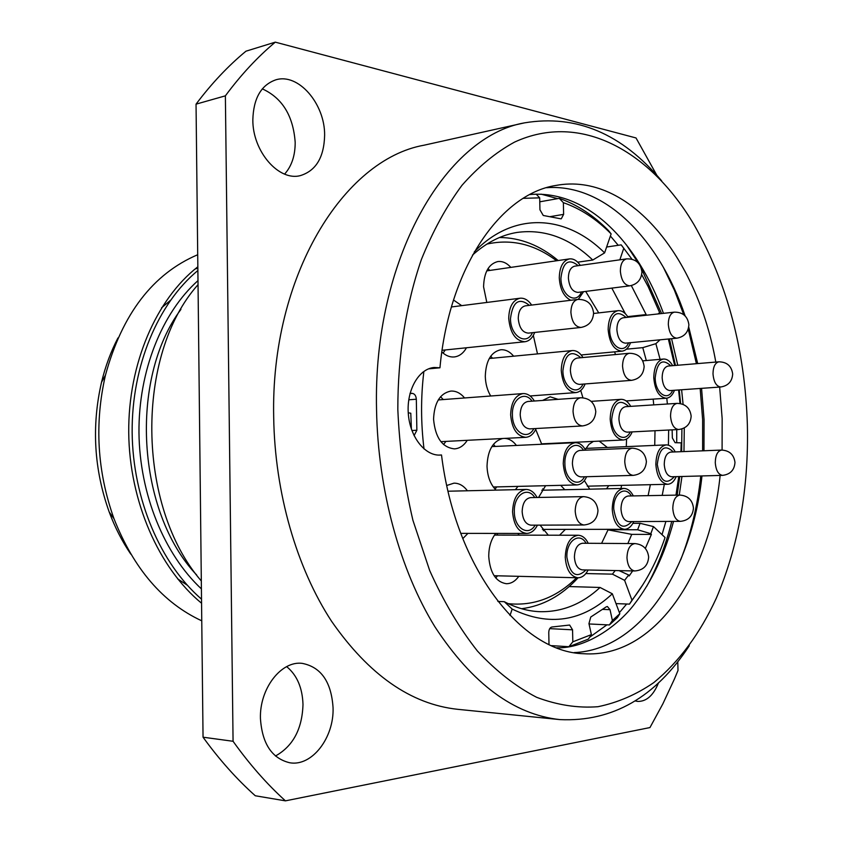 <?xml version="1.0" encoding="UTF-8"?>
<svg xmlns="http://www.w3.org/2000/svg" width="843" height="843" viewBox="0 0 843 843"><rect width="100%" height="100%" fill="white"/><g stroke="black" fill="none" stroke-linecap="round" stroke-linejoin="round"><path stroke-width="1.26" d="M747.362 424.682C748.89 488.318 738.521 546.211 716.244 598.351C699.964 633.62 679.152 661.702 653.799 682.598C636.307 694.611 617.698 702.651 597.972 706.708C577.803 708.257 557.349 705.117 536.622 697.298C516.032 686.676 496.306 671.26 477.433 651.038C459.403 628.183 443.481 601.333 429.667 570.5L412.912 520.257C404.492 484.335 399.466 447.401 397.822 409.456C397.791 355.662 406.031 304.049 421.437 259.381C432.88 231.056 446.39 206.377 461.953 185.344C478.413 166.672 495.926 152.256 514.515 142.119C580.816 111.497 650.701 151.255 694.063 224.765C727.214 282.963 744.991 349.603 747.362 424.682M689.279 645.759C655.411 697.414 612.303 722.029 559.942 719.606C513.977 714.664 472.333 683.778 435.02 626.96C400.088 570.374 377.949 490.31 376.547 409.782C372.838 259.37 445.346 136.429 524.515 122.857L424.082 145.196C343.617 159.411 270.519 276.072 273.69 417.18C274.786 492.807 296.652 567.94 331.584 621.291C368.897 674.916 410.899 704.253 457.57 709.3L559.942 719.606M661.681 180.887C621.944 133.594 576.222 114.248 524.515 122.857M720.143 475.431C710.048 574.641 654.284 658.509 583.641 653.725C521.722 652.377 455.473 568.372 441.511 454.978L440.172 455.083C424.83 455.979 409.782 436.685 408.275 413.281C406.568 389.887 418.845 368.686 434.177 367.485L439.951 367.79C449.066 267.463 500.668 193.932 555.853 185.46C629.363 171.614 697.319 257.673 715.802 362.069M719.648 387.063L722.156 418.549L722.093 450.057M438.834 455.094L441.511 454.978M428.55 368.855L439.951 367.79M680.712 559.773C690.828 533.935 697.509 506 700.754 475.968M702.619 450.826L702.63 419.624L700.164 388.454M696.402 363.691L688.236 329.044M683.778 314.734L674.421 290.213L663.346 267.284M646.718 586.328C657.466 566.823 665.812 545.179 671.755 521.395M677.182 495.115L679.732 476.537M681.629 451.669L681.913 428.939M680.628 403.607L679.226 389.94M675.464 365.44L669.447 338.897M661.607 313.554L641.354 268.39M638.193 262.9L626.444 244.923M408.254 412.796L410.783 413.218L411.395 429.098M676.75 429.614L676.708 442.733M665.886 521.427L662.029 534.662M626.665 604.01L619.405 612.629M606.918 624.832L589.594 637.287M568.509 646.697L567.919 646.876M618.246 245.302L610.406 236.019M557.634 198.642L541.048 194.132M569.162 586.559L600.058 587.466C582.039 604.157 561.881 612.229 539.573 611.681C527.75 611.164 515.99 607.845 504.293 601.691L497.865 601.438M589.025 623.957L609.394 624.948L617.361 617.677L619.816 613.736L612.397 620.511L610.026 609.679L602.418 609.363M600.058 587.466L612.334 593.788L619.816 613.736M591.386 634.61L588.393 639.089L568.867 646.718L572.818 641.818L591.386 634.61L588.951 623.62L590.753 617.034L606.233 606.855L607.392 606.517L610.026 609.679M551.628 645.654L568.867 646.718M643.167 584.262L629.489 604.115L616.022 603.609M410.014 393.576L412.375 393.386C414.724 393.85 416.042 395.799 416.326 399.224L416.863 430.246L414.071 435.631M412.375 393.386L410.098 393.26M606.623 247.02L621.175 244.86L622.619 246.683M539.773 201.814L559.267 198.347C577.044 204.564 593.472 215.313 608.53 230.592L611.133 233.901L604.6 252.879L592.755 260.034C569.647 237.979 544.42 228.78 517.054 232.436C501.322 234.997 486.464 242.552 472.491 255.092M680.902 451.7L681.228 442.849L675.095 442.691L672.345 437.949L672.145 429.846M678.784 476.569L675.97 495.136M626.412 349.181L642.777 347.643L655.875 343.67L660.09 359.339M666.792 398.191L667.371 403.997M668.647 430.025L668.415 445.178M664.326 484.346L662.198 495.389M655.875 343.67L660.069 339.813M668.351 339.002L674.674 365.504M678.583 389.982L680.006 403.502M642.777 347.643L646.307 360.541M653.167 399.118L653.746 404.872M655.011 430.731L654.737 445.399M650.364 484.683L648.109 495.642M641.681 274.607L648.204 286.694L659.616 312.584L658.109 313.944M585.885 291.72L598.751 312.89M621.175 244.86L631.955 259.191M619.858 259.813L623.799 248.179M631.323 285.566L646.159 314.576L645.654 315.314M627.677 316.62L646.159 314.576M611.839 288.106L625.348 313.701M577.697 262.173L592.755 260.034M536.18 194.122L539.689 197.863L539.941 209.77L543.25 215.471L560.616 218.78L561.28 218.79L563.619 214.364L563.366 202.668L559.267 198.347M523.24 198.337L539.689 197.852M474.293 251.888C514.051 210.645 566.58 214.923 604.6 252.879M563.366 202.657C580.585 208.695 596.507 219.106 611.133 233.901M424.018 448.95C420.857 423.133 420.762 397.611 423.766 372.385L422.933 372.09M510.004 615.485L512.165 609.067L504.293 601.691M612.334 593.788C582.408 621.734 549.025 626.823 512.165 609.067M549.004 644.452L548.761 632.587C548.888 629.405 549.931 627.54 551.87 627.013L569.636 625.042L572.555 629.826L572.818 641.818M609.394 624.948L612.397 620.511M585.853 573.556L612.418 574.146L624.61 580.353L631.965 600.174L629.489 604.115M632.903 523.324L640.069 523.292L637.624 529.752L650.817 533.703L653.462 526.58L665.053 537.518L663.378 542.291C655.296 564.504 644.821 583.799 631.965 600.174M608.077 529.773L637.624 529.752M615.211 570.553L612.418 574.146M640.069 523.292L653.462 526.58M632.661 570.911L629.141 575.969L628.688 575L624.61 580.353M608.056 529.847L631.744 534.367L651.397 534.399L645.338 548.435M651.397 534.399L650.817 533.703M631.744 534.367L627.856 543.535M619.099 570.637L628.688 575M672.661 365.672C670.048 361.099 666.971 358.886 663.43 359.044C657.277 360.498 654.063 366.737 653.778 377.759C654.916 390.488 659.11 397.316 666.339 398.233L626.128 400.941M674.484 390.277C672.577 395.188 669.858 397.843 666.339 398.233M675.254 451.922C672.798 447.233 669.785 444.893 666.223 444.893C659.679 446.253 656.223 452.786 655.854 464.472C656.876 476.622 660.828 483.218 667.719 484.272L587.265 486.179M676.191 476.643C674.094 481.49 671.27 484.03 667.719 484.272M633.314 495.905C630.775 490.995 627.603 488.497 623.778 488.424C616.549 489.794 612.703 496.706 612.229 509.172C613.23 521.438 617.329 528.15 624.515 529.309L542.376 529.393M633.788 521.585C631.428 526.569 628.341 529.141 624.515 529.309M630.712 406.358C627.982 401.574 624.716 399.234 620.912 399.34C614.136 400.815 610.553 407.422 610.184 419.129C611.323 432.037 615.685 438.992 623.272 439.993L541.448 443.861M632.187 431.89C630.037 436.959 627.066 439.656 623.272 439.993M628.077 317.253C625.179 312.595 621.849 310.403 618.067 310.677C611.744 312.258 608.435 318.559 608.151 329.56C609.436 343.112 614.062 350.319 622.018 351.162L581.164 354.966M630.543 342.679C628.615 347.822 625.769 350.646 622.018 351.162M580.29 265.376C577.086 260.645 573.461 258.485 569.425 258.906C562.945 260.635 559.562 266.978 559.278 277.927C560.089 289.391 563.935 296.841 570.795 300.277M583.567 291.678L578.309 299.36M582.966 357.527C579.942 352.659 576.391 350.34 572.313 350.562C565.316 352.184 561.628 358.855 561.259 370.562C562.544 384.334 567.381 391.679 575.769 392.606L530.089 395.957M585.137 383.944C582.945 389.255 579.815 392.143 575.769 392.606M585.632 450.173C582.808 445.146 579.341 442.649 575.232 442.68C567.718 444.177 563.725 451.174 563.25 463.682C564.367 476.748 568.899 483.829 576.844 484.936L493.313 486.991M586.644 476.716C584.21 481.933 580.943 484.672 576.844 484.936M588.245 543.282C585.643 538.108 582.281 535.431 578.182 535.263C570.153 536.612 565.843 543.956 565.253 557.297C566.222 569.668 570.448 576.496 577.929 577.782L494.093 575.716M588.108 570.005C585.442 575.126 582.049 577.718 577.929 577.782M531.67 305.082C528.298 300.129 524.43 297.842 520.057 298.222C512.86 300.024 509.077 306.747 508.719 318.401C510.184 333.164 515.579 340.941 524.883 341.742L442.08 350.288M534.704 332.437C532.491 338.022 529.225 341.12 524.883 341.742M534.388 401.015C531.227 395.904 527.444 393.418 523.029 393.576C515.242 395.23 511.111 402.322 510.637 414.83C511.912 428.792 516.959 436.284 525.779 437.317L440.878 441.658M536.116 428.518C533.619 433.987 530.173 436.927 525.779 437.317M537.065 497.486C534.146 492.196 530.468 489.509 526.043 489.435C517.665 490.921 513.176 498.371 512.565 511.796C513.661 524.978 518.361 532.186 526.664 533.44L460.752 533.366M537.465 525.147C534.694 530.51 531.101 533.271 526.664 533.44M499.52 237.505C520.458 237.673 540.005 245.355 558.161 260.529M578.108 577.782C561.649 595.685 542.797 605.991 521.554 608.72M508.224 603.672C533.745 606.212 556.538 597.571 576.601 577.75M601.586 543.366L608.277 529.32M620.975 488.487L621.607 485.368M626.296 446.632L626.56 439.034M615.453 354.555L614.631 351.847M556.57 260.761C534.631 244.196 511.395 238.632 486.885 244.091M607.35 447.464L599.225 441.131M593.419 441.405L588.941 444.366L585.274 449.54M584.368 480.594L589.721 489.172M606.486 488.803L608.762 485.673M564.768 489.73L560.721 485.336M545.6 485.705L538.572 497.454M540.068 525.136L548.308 535.2M559.552 535.221L565.411 529.362M558.119 399.34L550.142 396.79L542.586 400.436M535.705 429.403L541.743 444.25M533.324 335.419L537.497 353.902M519.162 535.136L517.897 533.429M495.747 533.408C491.069 539.394 488.74 547.128 488.75 556.601C490.057 572.934 495.905 581.976 506.295 583.714C511.079 583.725 515.242 581.27 518.803 576.327M516.422 445.441C513.06 441.015 509.193 438.666 504.82 438.392M502.702 438.497C492.839 441.216 487.612 450.447 487.022 466.221C487.433 476.495 490.447 484.462 496.032 490.12M515.4 489.678L517.95 486.39M467.412 490.774C463.587 485.684 459.108 483.144 453.977 483.155L446.79 485.473M462.775 538.645L467.939 533.377M464.588 397.97C460.51 393.091 455.926 390.794 450.815 391.078C440.035 393.323 434.282 402.701 433.565 419.203C435.273 437.633 442.238 447.517 454.461 448.876C459.561 448.518 463.819 445.662 467.254 440.32M513.65 356.189C509.773 351.563 505.463 349.423 500.731 349.771C491.005 351.984 485.853 360.836 485.294 376.305C485.515 383.776 487.317 390.341 490.7 396.01M580.722 390.478L582.945 397.77M510.847 267.389C506.791 262.932 502.417 260.993 497.749 261.572C488.74 263.943 484.008 272.373 483.576 286.841L486.811 302.447M461.711 305.64L453.502 300.013M441.837 351.963C445.747 355.662 449.877 357.327 454.24 356.958C459.266 356.336 463.355 353.27 466.485 347.769M543.735 490.194L542.723 488.845M544.336 529.383L543.366 530.763M497.907 535.094L496.643 533.408M497.507 575.801L495.758 577.971M495.241 446.432L493.429 444.314M496.738 486.906L495.083 489.151M443.281 399.561L440.541 396.758M445.926 441.405L443.544 444.535M492.544 358.212L490.689 356.231M489.804 270.434L488.002 268.643M445.23 349.961L443.112 353.112M574.167 652.598C640.912 649.795 692.05 569.668 701.977 475.926M703.968 450.773L704.053 419.551L701.566 388.349M697.709 363.586L688.72 327.01M685.127 315.925C659.342 239.412 604.937 183.268 546.57 187.715M656.887 175.386L636.022 137.957L275.292 42.15C257.547 56.966 240.919 74.858 225.376 95.839L233.068 741.282C249.423 764.201 266.873 784.053 285.429 800.85L649.964 727.562L662.861 703.842L674.442 678.984L678.004 670.47L677.783 661.671M658.573 682.661C653.494 695.317 646.56 701.566 637.751 701.429L635.116 700.923M324.629 135.217C324.081 157.262 316.03 170.718 300.445 175.586C278.98 181.572 252.521 151.508 252.837 119.79C253.458 98.431 261.045 85.143 275.598 79.906C298.211 72.54 324.998 103.773 324.629 135.217M333.059 707.709C334.165 737.583 312.047 766.708 289.802 762.778C271.92 758.51 262.131 743.737 260.434 718.447C259.496 688.499 281.204 660.691 302.11 663.346C321.025 667.013 331.341 681.797 333.059 707.709M225.376 95.839L196.04 104.153L203.047 737.203C219.349 759.712 236.757 779.227 255.271 795.76L285.429 800.85M233.068 741.282L203.047 737.203M275.292 42.15L245.956 51.191C228.211 65.838 211.572 83.489 196.04 104.153M262.31 88.863C282.289 97.988 293.248 115.818 295.187 142.351C295.208 155.576 291.689 166.155 284.607 174.101M286.673 666.634C296.989 675.138 302.426 687.751 302.995 704.485C302.205 729.026 293.016 746.203 275.45 756.013M201.762 620.827C163.036 602.871 133.774 568.825 113.974 518.677C97.198 471.659 94.353 423.808 105.459 375.135C122.172 313.954 152.92 273.817 197.705 254.723M130.781 554.104C122.14 541.438 114.954 527.423 109.221 512.059C94.026 469.54 91.455 426.273 101.518 382.258C105.386 366.326 110.865 351.563 117.957 337.959M195.039 269.033L197.863 268.211M197.884 270.519C158.126 303.195 131.603 365.746 132.151 432.448C132.794 499.14 160.623 563.883 201.519 599.162M201.572 603.24C158.811 568.098 129.369 501.406 128.726 432.501C128.157 363.586 156.261 299.233 197.842 266.778M201.319 580.975C136.418 506.158 135.312 354.682 198.042 284.66M170.349 300.435L161.582 307.8M177.673 578.888L187.251 585.168M416.863 430.246L411.9 430.531M408.76 399.803L416.326 399.224M549.752 216.714L563.619 214.364M572.555 629.826L549.72 628.636M672.64 390.404C667.645 401.953 655.18 393.238 655.19 377.864C657.045 362.026 662.25 358.012 670.817 365.83M670.006 390.594C665.485 390.024 662.861 385.746 662.145 377.769C662.324 370.857 664.337 366.958 668.183 366.041L718.91 361.816C715.127 362.732 713.157 366.726 712.999 373.807C713.715 381.995 716.308 386.389 720.754 386.99L670.006 390.594M674.337 476.695C666.012 485.579 660.322 481.511 657.277 464.482C659.331 447.907 664.705 443.745 673.399 451.996M671.671 476.769C667.35 476.116 664.885 471.975 664.242 464.367C664.474 457.043 666.634 452.954 670.733 452.101L721.629 450.067C717.593 450.931 715.486 455.125 715.275 462.638C715.918 470.447 718.362 474.693 722.609 475.368L671.671 476.769M631.797 521.596C622.861 530.584 616.855 526.432 613.757 509.13C613.019 493.756 625.085 484.957 631.323 495.947M628.678 521.606C624.178 520.89 621.618 516.685 620.996 509.003C621.28 501.185 623.683 496.854 628.214 496L679.89 495.062C675.433 495.937 673.072 500.384 672.798 508.403C673.441 516.295 675.97 520.616 680.406 521.353L628.678 521.606M630.206 431.995C624.684 443.681 611.66 434.914 611.712 419.203C613.83 402.459 619.5 398.212 628.73 406.484M627.118 432.153C622.366 431.532 619.637 427.18 618.931 419.087C619.152 411.742 621.386 407.612 625.632 406.684L677.129 403.375C672.946 404.313 670.754 408.549 670.543 416.084C671.27 424.398 673.968 428.866 678.647 429.519L627.118 432.153M628.583 342.869C623.399 355.23 609.615 345.915 609.668 329.729C611.554 313.775 617.034 309.687 626.117 317.474M625.548 343.164C620.564 342.637 617.677 338.127 616.876 329.634C617.044 322.732 619.11 318.791 623.082 317.8L674.389 312.142C670.491 313.132 668.457 317.179 668.309 324.249C669.11 332.974 671.976 337.621 676.887 338.18L625.548 343.164M581.48 291.941C576.127 305.25 560.816 295.282 560.922 278.169C562.829 262.12 568.582 257.958 578.203 265.671M578.013 292.384C572.502 291.931 569.288 287.168 568.382 278.085C568.551 271.214 570.669 267.242 574.736 266.156L626.591 258.875C622.587 259.96 620.501 264.028 620.353 271.077C621.27 280.413 624.452 285.334 629.89 285.83L578.013 292.384M583.019 384.113C577.255 396.642 562.808 387.274 562.903 370.688C565.063 353.807 571.048 349.487 580.848 357.727M579.457 384.387C574.209 383.818 571.185 379.213 570.384 370.583C570.606 363.238 572.913 359.065 577.297 358.054L629.342 353.28C625.021 354.302 622.756 358.581 622.545 366.125C623.356 374.998 626.36 379.74 631.544 380.341L579.457 384.387M584.505 476.78C578.403 488.582 564.81 479.772 564.894 463.703C564.157 448.097 576.707 439.287 583.493 450.257M580.901 476.885C575.927 476.2 573.092 471.764 572.397 463.576C572.682 455.726 575.179 451.342 579.889 450.415L632.124 448.181C627.477 449.129 625.021 453.629 624.758 461.69C625.464 470.109 628.277 474.672 633.188 475.378L580.901 476.885M585.969 569.963C576.38 579.025 570.026 574.778 566.886 557.202C566.117 540.911 579.552 531.459 586.106 543.271M582.355 569.889C577.666 569.088 575.021 564.81 574.41 557.054C574.778 548.688 577.476 544.083 582.502 543.25L634.927 543.577C629.963 544.441 627.318 549.172 626.971 557.781C627.592 565.748 630.216 570.142 634.842 570.953L582.355 569.889M532.439 332.679C526.475 346.21 510.342 336.167 510.489 318.601C512.681 301.604 518.993 297.189 529.415 305.356M528.382 333.122C522.544 332.627 519.172 327.748 518.255 318.496C518.477 311.183 520.837 306.968 525.358 305.851L577.898 299.402C573.43 300.529 571.101 304.86 570.901 312.374C571.828 321.9 575.179 326.926 580.943 327.453L528.382 333.122M533.819 428.644C527.412 441.321 512.27 431.901 512.407 414.904C511.68 399.087 524.704 390.277 532.091 401.184M529.678 428.876C524.146 428.233 520.985 423.544 520.194 414.788C520.489 406.937 523.071 402.501 527.96 401.468L580.69 397.748C575.864 398.792 573.314 403.354 573.05 411.426C573.851 420.436 576.991 425.272 582.46 425.936L529.678 428.876M535.157 525.157C528.392 537.012 514.219 528.161 514.335 511.743C513.566 495.189 527.592 485.716 534.757 497.528M530.974 525.168C525.779 524.388 522.829 519.868 522.154 511.606C522.523 503.187 525.337 498.519 530.584 497.602L583.514 496.632C578.319 497.581 575.548 502.375 575.2 511.037C575.895 519.541 578.825 524.198 583.967 524.989L530.974 525.168M201.414 588.899C164.311 554.378 139.601 494.261 138.969 432.617C138.463 370.962 161.972 312.753 198 280.593M180.929 309.381C128.916 379.087 136.798 511.964 196.704 575.031M529.889 194.543C587.329 189.58 637.329 241.899 663.473 313.343M671.576 338.696L677.761 365.251M681.608 389.772L683.093 404.377M684.284 427.928L683.968 451.574M681.955 476.485L679.258 495.073M673.546 521.385C664.885 553.788 651.987 581.175 634.853 603.546C618.414 625.78 585.906 648.762 556.791 647.782M663.43 359.044L642.777 360.846M732.662 373.892C731.534 366.02 726.94 361.995 718.91 361.816M720.754 386.99C728.152 385.788 732.114 381.489 732.672 374.092M666.223 444.893L585.896 448.402M734.98 462.417C733.958 454.662 729.501 450.552 721.629 450.067M722.609 475.368C730.28 474.409 734.411 470.109 734.98 462.47M623.778 488.424L541.775 490.236M693.441 507.971C692.44 500.015 687.92 495.716 679.89 495.062M680.406 521.353C688.478 520.5 692.82 516.042 693.452 507.992M620.912 399.34L591.143 401.363M691.144 416.031C690.027 407.917 685.359 403.702 677.129 403.375M678.647 429.519C686.392 428.392 690.565 423.945 691.155 416.179M618.067 310.677L593.577 313.48M688.857 324.544C687.625 316.273 682.798 312.142 674.389 312.142M676.887 338.18C684.316 336.789 688.31 332.353 688.868 324.85M569.425 258.906L486.759 270.877M641.881 271.636C640.522 262.9 635.432 258.643 626.591 258.875M629.89 285.83C637.329 284.249 641.333 279.665 641.892 272.068M572.313 350.562L489.246 358.528M644.126 366.294C642.903 357.759 637.982 353.417 629.342 353.28M631.544 380.341C639.342 379.023 643.536 374.418 644.136 366.547M575.232 442.68L491.827 446.6M646.381 461.458C645.295 453.113 640.543 448.687 632.124 448.181M633.188 475.378C641.354 474.346 645.759 469.73 646.391 461.532M578.182 535.263L494.493 535.084M648.657 557.033C647.645 548.898 643.072 544.409 634.927 543.577M634.842 570.953C643.325 570.237 647.93 565.642 648.657 557.149M520.057 298.222L451.405 306.957M593.577 312.827C592.218 303.796 586.991 299.318 577.898 299.402M580.943 327.453C588.772 325.925 592.987 321.172 593.577 313.196M523.029 393.576L438.244 399.94M595.769 411.426C594.578 402.627 589.552 398.065 580.69 397.748M582.46 425.936C590.701 424.703 595.137 419.919 595.78 411.595M526.043 489.435L448.076 491.216M597.982 510.552C596.928 501.975 592.102 497.338 583.514 496.632M583.967 524.989C592.618 524.083 597.287 519.277 597.982 510.584M109.221 512.059L113.974 518.677M101.518 382.258L105.459 375.135"/></g></svg>
